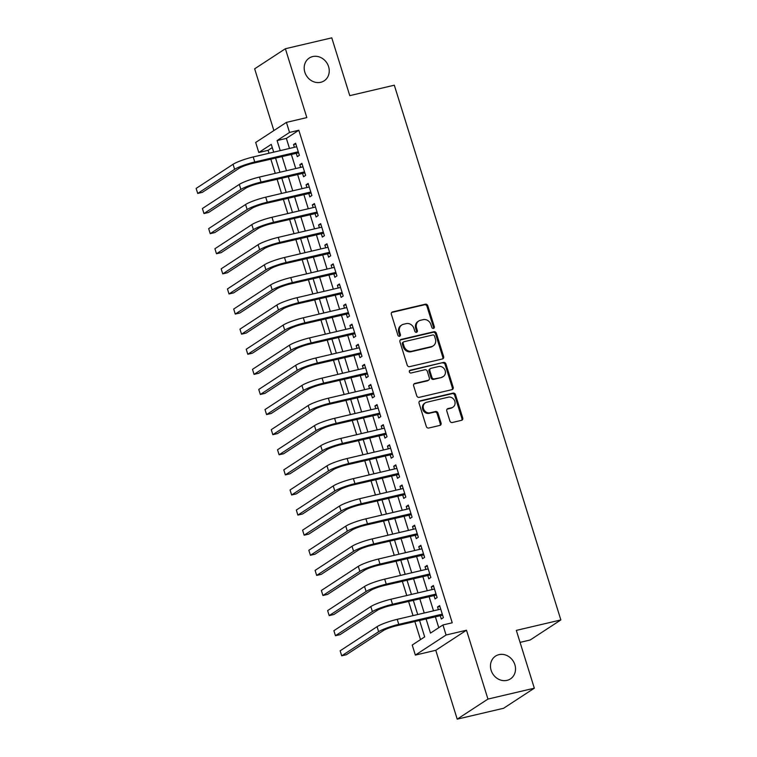<?xml version="1.0" encoding="UTF-8"?>
<svg xmlns="http://www.w3.org/2000/svg" width="757" height="757" viewBox="0 0 757 757"><rect width="100%" height="100%" fill="white"/><g stroke="black" fill="none" stroke-linecap="round" stroke-linejoin="round"><path stroke-width="1.14" d="M433.477 328.406A1.457 1.296 56.8 0 0 434.329 326.721L427.79 305.762A2.091 1.845 56.8 0 0 425.358 304.21L392.571 311.903A2.091 1.845 56.8 0 0 391.369 314.306L397.898 335.275A1.457 1.296 56.8 0 0 400.444 334.67L399.601 331.963A6.681 5.914 56.8 0 1 401.778 324.999A6.681 5.914 56.8 0 1 403.462 324.28L406.197 323.636A6.681 5.914 56.8 0 1 413.994 328.585L414.836 331.301A1.457 1.296 56.8 0 0 417.381 330.695L416.539 327.989A6.681 5.914 56.8 0 1 418.716 321.025A6.681 5.914 56.8 0 1 420.4 320.306L423.135 319.662A6.681 5.914 56.8 0 1 430.932 324.611L431.774 327.317A1.457 1.296 56.8 0 0 433.477 328.406M433.373 328.424A1.457 1.296 56.8 0 0 433.496 327.27L426.967 306.301A2.091 1.845 56.8 0 0 424.526 304.749L391.738 312.452A2.091 1.845 56.8 0 0 391.672 312.461M399.497 336.373A1.457 1.296 56.8 0 0 399.611 335.219L398.769 332.503L399.601 331.963M416.435 332.399A1.457 1.296 56.8 0 0 416.558 331.244L415.707 328.529L416.539 327.989M498.986 654.635A13.617 12.046 56.8 0 0 495.551 656.101A13.617 12.046 56.8 0 0 491.88 672.244A13.617 12.046 56.8 0 0 507.001 680.363A13.617 12.046 56.8 0 0 510.445 678.897A13.617 12.046 56.8 0 0 514.107 662.754A13.617 12.046 56.8 0 0 498.986 654.635M312.707 56.557A13.617 12.046 56.8 0 0 309.272 58.034A13.617 12.046 56.8 0 0 305.601 74.167A13.617 12.046 56.8 0 0 320.722 82.295A13.617 12.046 56.8 0 0 324.166 80.829A13.617 12.046 56.8 0 0 327.828 64.686A13.617 12.046 56.8 0 0 312.707 56.557M449.895 420.949A2.091 1.845 56.8 0 0 452.326 422.501L461.524 420.334A2.091 1.845 56.8 0 0 462.735 417.94L455.487 394.652A2.091 1.845 56.8 0 0 453.046 393.11L420.258 400.803A2.091 1.845 56.8 0 0 419.056 403.197L426.305 426.484A2.091 1.845 56.8 0 0 428.746 428.027L439.855 425.425A2.091 1.845 56.8 0 0 441.057 423.021L437.953 413.057A2.091 1.845 56.8 0 0 435.521 411.515L430.014 412.802A5.583 4.939 56.8 0 1 423.806 409.471A5.583 4.939 56.8 0 1 425.311 402.847A5.583 4.939 56.8 0 1 426.721 402.251L448.305 397.179A5.583 4.939 56.8 0 1 454.512 400.519A5.583 4.939 56.8 0 1 453.008 407.134A5.583 4.939 56.8 0 1 451.598 407.739L447.993 408.581A2.091 1.845 56.8 0 0 446.791 410.985L449.895 420.949M534.328 688.189L503.604 708.268L457.209 719.15L487.943 699.071L534.328 688.189L516.331 630.392L560.861 619.936L394.312 85.2L349.772 95.647L331.774 37.85L285.38 48.732L306.831 117.59L286.42 122.379L289.543 132.428L298.826 130.251L452.232 622.784L442.949 624.96L446.081 635.009L415.347 655.089L412.224 645.04L424.677 636.892L419.529 620.362M487.943 699.071L466.492 630.221L446.081 635.009M442.41 358.969A2.091 1.845 56.8 0 0 443.621 356.566L436.373 333.288A2.091 1.845 56.8 0 0 433.931 331.736L401.144 339.429A2.091 1.845 56.8 0 0 399.942 341.833L407.19 365.12A2.091 1.845 56.8 0 0 409.632 366.662L442.41 358.969M445.93 363.966L453.178 387.253A2.091 1.845 56.8 0 1 451.967 389.656L419.189 397.349A2.091 1.845 56.8 0 1 416.747 395.797L413.644 385.833A2.091 1.845 56.8 0 1 414.855 383.439L428.15 380.317A2.091 1.845 56.8 0 0 429.351 377.913L427.298 371.308A2.091 1.845 56.8 0 0 424.857 369.757L411.013 373.002A1.457 1.296 56.8 0 1 410.162 370.249L443.488 362.423A2.091 1.845 56.8 0 1 445.93 363.966L445.097 364.514L452.345 387.792L453.178 387.253M285.38 48.732L254.655 68.811L273.883 130.564M296.205 153.132L297.302 156.652L299.375 155.299L295.618 143.234L293.546 144.587L294.388 147.303M302.469 173.239L303.566 176.76L305.639 175.397L301.882 163.342L299.81 164.695L300.652 167.401M308.733 193.338L309.821 196.858L311.903 195.505L308.146 183.44L306.065 184.793L306.907 187.509M314.988 213.446L316.085 216.966L318.167 215.603L314.401 203.548L312.329 204.901L313.171 207.607M321.252 233.544L322.35 237.064L324.422 235.711L320.665 223.646L318.593 224.999L319.435 227.715M327.516 253.652L328.604 257.172L330.686 255.809L326.929 243.754L324.848 245.107L325.699 247.813M333.771 273.75L334.868 277.27L336.95 275.917L333.194 263.852L331.112 265.205L331.954 267.921M340.035 293.858L341.133 297.378L343.205 296.015L339.448 283.96L337.376 285.313L338.218 288.02M346.299 313.956L347.397 317.476L349.469 316.123L345.712 304.059L343.64 305.412L344.482 308.127M352.563 334.064L353.651 337.584L355.733 336.222L351.977 324.166L349.895 325.519L350.737 328.226M358.818 354.162L359.916 357.683L361.988 356.329L358.231 344.265L356.159 345.618L357.001 348.334M365.082 374.27L366.18 377.79L368.252 376.428L364.495 364.372L362.423 365.726L363.265 368.432M371.346 394.369L372.435 397.889L374.516 396.536L370.76 384.471L368.678 385.824L369.53 388.54M377.601 414.476L378.699 417.996L380.78 416.634L377.024 404.579L374.942 405.932L375.784 408.638M383.865 434.575L384.963 438.095L387.035 436.742L383.279 424.677L381.206 426.04L382.048 428.746M390.129 454.683L391.227 458.203L393.299 456.84L389.543 444.785L387.47 446.138L388.313 448.844M396.384 474.781L397.482 478.301L399.564 476.948L395.807 464.883L393.725 466.246L394.567 468.952M402.648 494.889L403.746 498.409L405.818 497.046L402.062 484.991L399.989 486.344L400.832 489.05M408.912 514.987L410.01 518.507L412.082 517.154L408.326 505.089L406.254 506.452L407.096 509.158M415.177 535.095L416.265 538.615L418.347 537.252L414.59 525.197L412.508 526.55L413.36 529.257M421.431 555.193L422.529 558.713L424.611 557.36L420.854 545.295L418.772 546.658L419.615 549.364M427.696 575.301L428.793 578.821L430.865 577.459L427.109 565.403L425.037 566.756L425.879 569.463M433.96 595.399L435.057 598.919L437.13 597.566L433.373 585.502L431.301 586.864L432.143 589.571M298.826 130.251L286.364 138.389L289.496 148.448M291.313 154.286L295.76 168.546M297.577 174.384L302.024 188.654M303.841 194.492L308.279 208.752M310.096 214.591L314.543 228.86M316.36 234.698L320.807 248.958M322.624 254.797L327.062 269.066M328.888 274.905L333.326 289.165M335.143 295.003L339.59 309.272M341.407 315.111L345.854 329.371M347.671 335.209L352.109 349.479M353.926 355.317L358.373 369.577M360.19 375.415L364.637 389.685M366.454 395.523L370.892 409.783M372.718 415.621L377.156 429.891M378.973 435.729L383.421 449.989M385.237 455.828L389.685 470.097M391.501 475.935L395.939 490.205M397.756 496.034L402.204 510.303M404.02 516.142L408.468 530.411M410.285 536.24L414.722 550.509M416.539 556.348L420.987 570.617M422.803 576.446L427.251 590.715M429.068 596.554L433.515 610.823M435.332 616.652L438.767 627.695M440.214 615.507L441.312 619.027L443.394 617.665L439.637 605.609L437.555 606.963L438.398 609.669M272.283 147.596L268.092 150.331L269 153.255M270.817 159.093L275.264 173.362M277.081 179.191L281.528 193.461M283.345 199.299L287.792 213.569M289.609 219.398L294.047 233.667M295.864 239.505L300.311 253.775M302.128 259.604L306.576 273.873M308.392 279.712L312.83 293.981M314.647 299.81L319.094 314.079M320.911 319.918L325.359 334.187M327.175 340.016L331.623 354.285M333.44 360.124L337.877 374.393M339.694 380.222L344.142 394.492M345.958 400.33L350.406 414.599M352.223 420.428L356.661 434.698M358.477 440.536L362.925 454.806M364.742 460.635L369.189 474.904M371.006 480.742L375.444 495.012M377.27 500.841L381.708 515.11M383.525 520.948L387.972 535.218M389.789 541.047L394.236 555.316M396.053 561.155L400.491 575.424M402.308 581.253L406.755 595.522M408.572 601.361L413.019 615.63M414.836 621.469L420.495 639.627M520.068 642.381L530.137 640.015L560.861 619.936M466.492 630.221L435.767 650.301L457.209 719.15M435.767 650.301L415.347 655.089M268.092 150.331L258.818 152.507L255.686 142.458L286.42 122.379M426.049 618.829L430.496 633.098L442.949 624.96M289.543 132.428L277.09 140.575L280.222 150.624M282.039 156.462L286.477 170.722M288.294 176.561L292.741 190.83M294.558 196.669L299.006 210.929M300.822 216.767L305.27 231.036M307.087 236.875L311.524 251.135M313.341 256.973L317.789 271.243M319.605 277.081L324.053 291.35M325.87 297.179L330.307 311.449M332.124 317.287L336.572 331.557M338.388 337.385L342.836 351.655M344.653 357.493L349.091 371.763M350.917 377.592L355.355 391.861M357.172 397.699L361.619 411.969M363.436 417.798L367.883 432.067M369.7 437.906L374.138 452.175M375.955 458.004L380.402 472.273M382.219 478.112L386.666 492.381M388.483 498.21L392.921 512.48M394.747 518.318L399.185 532.587M401.002 538.416L405.449 552.686M407.266 558.524L411.713 572.794M413.53 578.622L417.968 592.892M419.785 598.73L424.232 613M273.703 152.157L271.271 144.369L258.818 152.507M417.713 614.523L413.265 600.263M411.448 594.425L407.011 580.155M405.184 574.317L400.746 560.057M398.93 554.219L394.482 539.949M392.665 534.111L388.218 519.851M386.401 514.012L381.963 499.743M380.146 493.905L375.699 479.645M373.882 473.806L369.435 459.537M367.618 453.698L363.18 439.438M361.363 433.6L356.916 419.331M355.099 413.492L350.652 399.223M348.835 393.394L344.388 379.125M342.571 373.286L338.133 359.017M336.316 353.188L331.869 338.918M330.052 333.08L325.605 318.811M323.788 312.982L319.35 298.712M317.533 292.874L313.086 278.604M311.269 272.775L306.822 258.506M305.005 252.668L300.557 238.398M298.741 232.569L294.303 218.3M292.486 212.462L288.038 198.192M286.222 192.363L281.774 178.094M279.958 172.255L275.52 157.986M286.364 138.389L277.09 140.575M293.546 144.587L295.873 144.048M299.81 164.695L302.138 164.146M306.065 184.793L308.392 184.254M312.329 204.901L314.657 204.352M318.593 224.999L320.921 224.46M324.848 245.107L327.185 244.558M331.112 265.205L333.44 264.666M337.376 285.313L339.704 284.764M343.64 305.412L345.968 304.872M349.895 325.519L352.223 324.971M356.159 345.618L358.487 345.078M362.423 365.726L364.751 365.177M368.678 385.824L371.015 385.285M374.942 405.932L377.27 405.383M381.206 426.04L383.534 425.491M387.47 446.138L389.798 445.589M393.725 466.246L396.053 465.697M399.989 486.344L402.317 485.795M406.254 506.452L408.581 505.903M412.508 526.55L414.845 526.001M418.772 546.658L421.1 546.109M425.037 566.756L427.364 566.208M431.301 586.864L433.629 586.315M437.555 606.963L439.883 606.414M418.716 321.025L417.883 321.564A6.681 5.914 56.8 0 0 415.707 328.529M401.778 324.999L400.945 325.538A6.681 5.914 56.8 0 0 398.769 332.503M442.485 358.95A2.091 1.845 56.8 0 0 442.788 357.115L435.54 333.828A2.091 1.845 56.8 0 0 433.099 332.285L400.311 339.978A2.091 1.845 56.8 0 0 400.245 339.997M434.49 336.051A1.457 1.296 56.8 0 0 432.786 334.973L404.011 341.729A1.457 1.296 56.8 0 0 403.169 343.404L404.058 346.271A6.681 5.914 56.8 0 0 411.855 351.21L431.528 346.592A6.681 5.914 56.8 0 0 433.212 345.873A6.681 5.914 56.8 0 0 435.389 338.918L434.49 336.051M403.642 341.88L402.809 342.429A1.457 1.296 56.8 0 0 402.336 343.943L403.169 343.404M433.212 345.873L432.379 346.422A6.681 5.914 56.8 0 1 430.695 347.141L411.023 351.759A6.681 5.914 56.8 0 1 403.226 346.81L402.336 343.943M452.043 389.637A2.091 1.845 56.8 0 0 452.345 387.792M428.68 380.09L427.847 380.629A2.091 1.845 56.8 0 1 427.317 380.856L414.022 383.979A2.091 1.845 56.8 0 0 413.947 383.998M409.433 370.76L443.488 362.423M441.946 377.081A5.583 4.939 56.8 0 0 443.356 376.475A5.583 4.939 56.8 0 0 444.861 369.851A5.583 4.939 56.8 0 0 438.653 366.52L431.055 368.309A2.091 1.845 56.8 0 0 429.844 370.703L431.906 377.317A2.091 1.845 56.8 0 0 434.338 378.86L441.113 377.62A5.583 4.939 56.8 0 0 442.523 377.014L443.356 376.475M430.525 368.527L429.692 369.075A2.091 1.845 56.8 0 0 429.02 371.252L429.844 370.703M441.113 377.62L433.515 379.408A2.091 1.845 56.8 0 1 431.074 377.857L429.02 371.252M445.097 364.514A2.091 1.845 56.8 0 0 442.656 362.963M453.008 407.134L452.175 407.682A5.583 4.939 56.8 0 1 450.765 408.278L447.169 409.13A2.091 1.845 56.8 0 0 447.094 409.149M425.311 402.847L424.478 403.396A5.583 4.939 56.8 0 0 422.974 410.02A5.583 4.939 56.8 0 0 429.181 413.35L430.014 412.802M439.921 425.406A2.091 1.845 56.8 0 0 440.233 423.57L437.13 413.596A2.091 1.845 56.8 0 0 434.688 412.054L429.181 413.35M461.6 420.324A2.091 1.845 56.8 0 0 461.902 418.479L454.654 395.192A2.091 1.845 56.8 0 0 452.213 393.649L419.425 401.342A2.091 1.845 56.8 0 0 419.359 401.361M233.052 164.297L234.623 169.322L197.7 193.442L196.139 188.417L233.052 164.297A15.954 2.271 -17.3 0 1 253.198 156.964L296.716 146.754M234.623 169.322A15.954 2.271 -17.3 0 1 254.768 161.989L298.286 151.779M298.599 152.791L252.687 163.342A10.636 1.514 162.7 0 0 239.259 168.234L202.337 192.354L197.7 193.442M239.316 184.405L240.877 189.43L203.964 213.55L202.393 208.525L239.316 184.405A15.954 2.271 -17.3 0 1 259.462 177.062L302.98 166.852M240.877 189.43A15.954 2.271 -17.3 0 1 261.033 182.096L304.541 171.877M304.863 172.889L258.951 183.449A10.636 1.514 162.7 0 0 245.523 188.342L208.601 212.462L203.964 213.55M245.58 204.504L247.142 209.528L210.219 233.648L208.658 228.623L245.58 204.504A15.954 2.271 -17.3 0 1 265.726 197.17L309.244 186.96M247.142 209.528A15.954 2.271 -17.3 0 1 267.287 202.195L310.805 191.985M311.118 192.997L265.215 203.548A10.636 1.514 162.7 0 0 251.778 208.44L214.865 232.56L210.219 233.648M251.835 224.611L253.406 229.636L216.483 253.756L214.922 248.731L251.835 224.611A15.954 2.271 -17.3 0 1 271.99 217.268L315.499 207.058M253.406 229.636A15.954 2.271 -17.3 0 1 273.551 222.303L317.069 212.083M317.382 213.095L271.479 223.656A10.636 1.514 162.7 0 0 258.042 228.548L221.12 252.668L216.483 253.756M258.099 244.71L259.67 249.734L222.747 273.854L221.176 268.83L258.099 244.71A15.954 2.271 -17.3 0 1 278.245 237.376L321.763 227.166M259.67 249.734A15.954 2.271 -17.3 0 1 279.816 242.401L323.324 232.191M323.646 233.203L277.734 243.754A10.636 1.514 162.7 0 0 264.307 248.646L227.384 272.766L222.747 273.854M264.363 264.818L265.925 269.842L229.002 293.962L227.441 288.937L264.363 264.818A15.954 2.271 -17.3 0 1 284.509 257.484L328.027 247.265M265.925 269.842A15.954 2.271 -17.3 0 1 286.07 262.509L329.588 252.289M329.901 253.302L283.998 263.862A10.636 1.514 162.7 0 0 270.571 268.754L233.648 292.874L229.002 293.962M270.627 284.916L272.189 289.94L235.266 314.06L233.705 309.036L270.627 284.916A15.954 2.271 -17.3 0 1 290.773 277.582L334.282 267.372M272.189 289.94A15.954 2.271 -17.3 0 1 292.334 282.607L335.853 272.397M336.165 273.409L290.262 283.96A10.636 1.514 162.7 0 0 276.825 288.852L239.903 312.972L235.266 314.06M276.882 305.024L278.453 310.048L241.53 334.168L239.96 329.144L276.882 305.024A15.954 2.271 -17.3 0 1 297.028 297.69L340.546 287.471M278.453 310.048A15.954 2.271 -17.3 0 1 298.599 302.715L342.117 292.505M342.429 293.508L296.517 304.068A10.636 1.514 162.7 0 0 283.09 308.96L246.167 333.08L241.53 334.168M283.146 325.122L284.708 330.147L247.794 354.267L246.224 349.242L283.146 325.122A15.954 2.271 -17.3 0 1 303.292 317.789L346.81 307.579M284.708 330.147A15.954 2.271 -17.3 0 1 304.863 322.813L348.371 312.603M348.693 313.616L302.781 324.176A10.636 1.514 162.7 0 0 289.354 329.058L252.431 353.178L247.794 354.267M289.411 345.23L290.972 350.254L254.049 374.374L252.488 369.35L289.411 345.23A15.954 2.271 -17.3 0 1 309.556 337.896L353.074 327.677M290.972 350.254A15.954 2.271 -17.3 0 1 311.118 342.921L354.636 332.711M354.948 333.714L309.045 344.274A10.636 1.514 162.7 0 0 295.608 349.166L258.695 373.286L254.049 374.374M295.665 365.328L297.236 370.353L260.313 394.473L258.752 389.448L295.665 365.328A15.954 2.271 -17.3 0 1 315.82 357.995L359.329 347.785M297.236 370.353A15.954 2.271 -17.3 0 1 317.382 363.019L360.9 352.809M361.212 353.822L315.309 364.382A10.636 1.514 162.7 0 0 301.873 369.265L264.95 393.385L260.313 394.473M301.929 385.436L303.5 390.461L266.578 414.581L265.007 409.556L301.929 385.436A15.954 2.271 -17.3 0 1 322.075 378.103L365.593 367.883M303.5 390.461A15.954 2.271 -17.3 0 1 323.646 383.127L367.154 372.917M367.476 373.93L321.564 384.48A10.636 1.514 162.7 0 0 308.137 389.372L271.214 413.492L266.578 414.581M308.194 405.534L309.755 410.559L272.832 434.679L271.271 429.654L308.194 405.534A15.954 2.271 -17.3 0 1 328.339 398.201L371.857 387.991M309.755 410.559A15.954 2.271 -17.3 0 1 329.901 403.226L373.419 393.015M373.731 394.028L327.828 404.588A10.636 1.514 162.7 0 0 314.401 409.471L277.478 433.591L272.832 434.679M314.458 425.642L316.019 430.667L279.096 454.787L277.535 449.762L314.458 425.642A15.954 2.271 -17.3 0 1 334.603 418.309L378.112 408.089M316.019 430.667A15.954 2.271 -17.3 0 1 336.165 423.333L379.683 413.123M379.995 414.136L334.092 424.686A10.636 1.514 162.7 0 0 320.656 429.579L283.733 453.698L279.096 454.787M320.713 445.741L322.283 450.765L285.361 474.885L283.79 469.86L320.713 445.741A15.954 2.271 -17.3 0 1 340.858 438.407L384.376 428.197M322.283 450.765A15.954 2.271 -17.3 0 1 342.429 443.432L385.947 433.222M386.259 434.234L340.347 444.794A10.636 1.514 162.7 0 0 326.92 449.677L289.997 473.797L285.361 474.885M326.977 465.848L328.538 470.873L291.625 494.993L290.054 489.968L326.977 465.848A15.954 2.271 -17.3 0 1 347.122 458.515L390.64 448.295M328.538 470.873A15.954 2.271 -17.3 0 1 348.693 463.539L392.202 453.329M392.523 454.342L346.611 464.893A10.636 1.514 162.7 0 0 333.184 469.785L296.261 493.905L291.625 494.993M333.241 485.947L334.802 490.971L297.88 515.091L296.318 510.067L333.241 485.947A15.954 2.271 -17.3 0 1 353.387 478.613L396.905 468.403M334.802 490.971A15.954 2.271 -17.3 0 1 354.948 483.638L398.466 473.428M398.778 474.44L352.876 485A10.636 1.514 162.7 0 0 339.439 489.883L302.526 514.003L297.88 515.091M339.496 506.054L341.066 511.079L304.144 535.199L302.582 530.174L339.496 506.054A15.954 2.271 -17.3 0 1 359.651 498.721L403.159 488.502M341.066 511.079A15.954 2.271 -17.3 0 1 361.212 503.746L404.73 493.536M405.042 494.548L359.14 505.099A10.636 1.514 162.7 0 0 345.703 509.991L308.78 534.111L304.144 535.199M345.76 526.153L347.331 531.177L310.408 555.297L308.837 550.273L345.76 526.153A15.954 2.271 -17.3 0 1 365.905 518.819L409.423 508.609M347.331 531.177A15.954 2.271 -17.3 0 1 367.476 523.844L410.985 513.634M411.306 514.646L365.394 525.207A10.636 1.514 162.7 0 0 351.967 530.089L315.044 554.209L310.408 555.297M352.024 546.261L353.585 551.285L316.663 575.405L315.101 570.381L352.024 546.261A15.954 2.271 -17.3 0 1 372.17 538.927L415.688 528.708M353.585 551.285A15.954 2.271 -17.3 0 1 373.731 543.952L417.249 533.742M417.561 534.754L371.659 545.305A10.636 1.514 162.7 0 0 358.231 550.197L321.309 574.317L316.663 575.405M358.288 566.359L359.849 571.384L322.927 595.504L321.365 590.479L358.288 566.359A15.954 2.271 -17.3 0 1 378.434 559.026L421.942 548.816M359.849 571.384A15.954 2.271 -17.3 0 1 379.995 564.05L423.513 553.84M423.825 554.853L377.923 565.413A10.636 1.514 162.7 0 0 364.486 570.295L327.563 594.415L322.927 595.504M364.543 586.467L366.114 591.491L329.191 615.611L327.62 610.587L364.543 586.467A15.954 2.271 -17.3 0 1 384.688 579.133L428.207 568.914M366.114 591.491A15.954 2.271 -17.3 0 1 386.259 584.158L429.768 573.948M430.09 574.96L384.178 585.511A10.636 1.514 162.7 0 0 370.75 590.403L333.828 614.523L329.191 615.611M370.807 606.565L372.368 611.59L335.455 635.71L333.884 630.685L370.807 606.565A15.954 2.271 -17.3 0 1 390.953 599.232L434.471 589.022M372.368 611.59A15.954 2.271 -17.3 0 1 392.523 604.256L436.032 594.046M436.354 595.059L390.442 605.619A10.636 1.514 162.7 0 0 377.014 610.502L340.092 634.621L335.455 635.71M377.071 626.673L378.632 631.698L341.71 655.817L340.148 650.793L377.071 626.673A15.954 2.271 -17.3 0 1 397.217 619.34L440.725 609.13M378.632 631.698A15.954 2.271 -17.3 0 1 398.778 624.364L442.296 614.154M442.608 615.167L396.706 625.717A10.636 1.514 162.7 0 0 383.269 630.609L346.356 654.729L341.71 655.817M433.496 327.27L434.329 326.721M399.611 335.219L400.444 334.67M416.558 331.244L417.381 330.695M391.738 312.452L392.571 311.903M424.526 304.749L425.358 304.21M426.967 306.301L427.79 305.762M400.311 339.978L401.144 339.429M433.099 332.285L433.931 331.736M435.54 333.828L436.373 333.288M442.788 357.115L443.621 356.566M403.226 346.81L404.058 346.271M411.023 351.759L411.855 351.21M430.695 347.141L431.528 346.592M414.022 383.979L414.855 383.439M427.317 380.856L428.15 380.317M409.499 370.675L410.162 370.249M431.074 377.857L431.906 377.317M433.515 379.408L434.338 378.86M447.169 409.13L447.993 408.581M450.765 408.278L451.598 407.739M434.688 412.054L435.521 411.515M437.13 413.596L437.953 413.057M440.233 423.57L441.057 423.021M419.425 401.342L420.258 400.803M452.213 393.649L453.046 393.11M454.654 395.192L455.487 394.652M461.902 418.479L462.735 417.94M253.198 156.964L254.768 161.989M259.462 177.062L261.033 182.096M265.726 197.17L267.287 202.195M271.99 217.268L273.551 222.303M278.245 237.376L279.816 242.401M284.509 257.484L286.07 262.509M290.773 277.582L292.334 282.607M297.028 297.69L298.599 302.715M303.292 317.789L304.863 322.813M309.556 337.896L311.118 342.921M315.82 357.995L317.382 363.019M322.075 378.103L323.646 383.127M328.339 398.201L329.901 403.226M334.603 418.309L336.165 423.333M340.858 438.407L342.429 443.432M347.122 458.515L348.693 463.539M353.387 478.613L354.948 483.638M359.651 498.721L361.212 503.746M365.905 518.819L367.476 523.844M372.17 538.927L373.731 543.952M378.434 559.026L379.995 564.05M384.688 579.133L386.259 584.158M390.953 599.232L392.523 604.256M397.217 619.34L398.778 624.364"/></g></svg>
